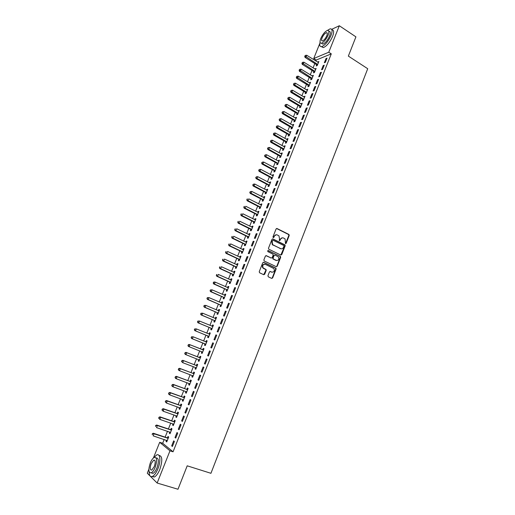 <?xml version="1.0" encoding="UTF-8"?>
<svg xmlns="http://www.w3.org/2000/svg" width="515" height="515" viewBox="0 0 515 515"><rect width="100%" height="100%" fill="white"/><g stroke="black" fill="none" stroke-linecap="round" stroke-linejoin="round"><path stroke-width="0.77" d="M285.484 243.659L286.14 243.363L289.218 235.497L288.857 234.428L277.044 228.531L276.091 228.943L272.963 236.874L273.22 237.627L273.896 237.331L274.302 236.301C274.997 234.917 276.021 234.473 277.36 234.962L278.988 235.922L279.523 238.883L279.239 240.55L280.044 240.363L280.45 239.34C281.139 237.956 282.156 237.512 283.482 237.994L285.085 238.934L285.484 243.659L288.831 235.49L288.651 234.557L276.561 228.486M273.227 237.627L274.302 236.301M279.381 240.653L280.45 239.34M267.935 275.757L268.309 276.825L271.675 278.383L272.635 277.939L276.104 269.062L275.969 268.18L263.725 262.328L262.753 262.772L259.225 271.72L259.605 272.789L263.719 274.695L264.684 274.25L266.184 270.433L266.062 269.557L263.107 267.877C262.244 265.418 262.998 264.253 265.373 264.362L273.922 268.585C274.823 271.025 274.083 272.203 271.708 272.12L270.394 271.502L269.429 271.946L267.935 275.757M164.195 439.469L162.669 443.273L173.059 451.797L331.287 53.856L328.77 52.234L313.738 58.51L319.828 43.357M173.059 451.797L169.982 450.812L157.146 483.031L147.284 473.214L148.88 469.242M331.673 29.336L339.321 25.75L355.923 36.861L348.352 56.103L367.716 68.714L210.938 473.304L187.203 465.818L177.99 489.25L157.146 483.031M339.321 25.75L328.77 52.234M280.797 255.047L281.75 254.616L285.181 245.835L285.014 244.915L272.944 238.941L271.984 239.359L268.495 248.211L268.637 249.112L280.797 255.047M280.656 257.416L277.205 266.249L276.246 266.686L264.247 261.008L263.873 259.933L265.373 256.122L266.345 255.685L271.225 258.015L272.184 257.584L273.169 255.067L273.027 254.172L267.729 251.558L268.148 250.509L280.508 256.515L280.656 257.416L280.269 257.391L276.825 266.21L277.205 266.249M175.003 437.538L175.731 438.091L177.727 433.083L176.993 432.542L175.003 437.538L175.84 437.814M169.783 432.034L169.319 433.205L170.014 433.733L171.971 428.834L171.27 428.313L170.742 429.632M181.621 420.929L182.362 421.437L184.344 416.461L183.597 415.966L181.621 420.929L182.452 421.212M176.297 415.747L175.815 416.957L176.529 417.44L178.473 412.579L177.759 412.103L177.237 413.41M188.187 404.436L188.947 404.899L190.911 399.962L190.151 399.518L188.187 404.436L189.011 404.732M182.774 399.576L182.271 400.825L182.999 401.269L184.93 396.434L184.196 396.003L183.681 397.303M194.709 388.072L195.481 388.49L197.432 383.585L196.659 383.186L194.709 388.072L195.526 388.374M189.842 384.151L189.198 383.521L188.677 384.808L189.417 385.207L191.335 380.411L190.595 380.025L190.08 381.312M201.185 371.817L201.97 372.19L203.908 367.33L203.116 366.97L201.185 371.817L201.996 372.126M195.552 367.62L195.043 368.901L195.797 369.261L197.702 364.498L196.942 364.15L196.427 365.431M209.534 350.87L210.339 351.185L209.534 350.87L207.616 355.685L208.421 356M210.339 351.185L208.414 356.013L207.616 355.685M203.245 348.391L204.017 348.7L203.245 348.391L202.736 349.666M201.867 351.835L201.359 353.11L202.131 353.412L201.359 353.11M204.017 348.7L202.125 353.425M216.718 335.156L215.901 334.885L213.995 339.668L214.813 339.952L216.718 335.156M208.137 336.166L207.635 337.428L208.414 337.705L210.294 333.005L209.508 332.748L209 334.01M223.059 319.249L222.222 319.017L220.33 323.761L221.16 324.006L223.059 319.249M214.369 320.6L213.867 321.856L214.658 322.087L216.519 317.427L215.727 317.208L215.225 318.457M229.349 303.451L228.506 303.258L226.626 307.976L227.463 308.176L229.349 303.451M220.549 305.144L220.053 306.393L220.858 306.586L222.705 301.957L221.894 301.777L221.418 302.981M235.593 287.763L234.737 287.615L232.87 292.295L233.726 292.456L235.593 287.763M226.69 289.797L226.194 291.039L227.012 291.194L228.853 286.598L228.029 286.449L227.566 287.602M241.799 272.184L240.923 272.081L239.076 276.729L239.939 276.845L241.799 272.184M232.786 274.559L232.297 275.789L233.128 275.905L234.949 271.341L234.119 271.231L233.675 272.332M247.96 256.721L247.071 256.65L245.237 261.272L246.112 261.35L247.96 256.721M238.844 259.425L238.355 260.642L239.198 260.719L241.014 256.187L240.164 256.122L239.745 257.165M254.075 241.361L253.174 241.335L251.352 245.919L252.241 245.958L254.075 241.361M244.857 244.393L244.368 245.603L245.23 245.642L247.026 241.142L246.17 241.11L245.771 242.102M260.146 226.117L259.238 226.124L257.423 230.675L258.33 230.681L260.146 226.117M250.831 229.465L250.348 230.669L251.217 230.669L253 226.194L252.131 226.207L251.758 227.141M266.178 210.97L265.257 211.021L263.455 215.54L264.369 215.502L266.178 210.97M256.76 214.639L256.283 215.83L257.159 215.798L258.936 211.356L258.054 211.401L257.7 212.289M272.165 195.932L271.231 196.022L269.442 200.509L270.369 200.438L272.165 195.932M262.65 199.91L262.174 201.101L263.068 201.024L264.832 196.614L263.938 196.698L263.603 197.535M278.113 181.003L277.167 181.126L275.39 185.58L276.33 185.471L278.113 181.003M268.502 185.284L268.032 186.462L268.933 186.359L270.684 181.975L269.776 182.091L269.467 182.876M284.016 166.171L283.063 166.332L281.299 170.761L282.252 170.607L284.016 166.171M274.315 170.755L273.845 171.933L274.759 171.785L276.504 167.433L275.583 167.587L275.287 168.321M289.881 151.442L288.915 151.642L287.164 156.039L288.13 155.852L289.881 151.442M280.089 156.328L279.619 157.493L280.546 157.313L282.278 152.994L281.345 153.18L281.074 153.863M295.707 136.816L294.728 137.048L292.99 141.413L293.962 141.194L295.707 136.816M285.819 141.998L285.361 143.151L286.295 142.938L288.014 138.644L287.074 138.87L286.816 139.507M301.494 122.287L300.503 122.557L298.777 126.896L299.762 126.639L301.494 122.287M291.516 127.759L291.059 128.911L292.005 128.66L293.711 124.398L292.758 124.656L292.526 125.242M307.236 107.86L306.238 108.163L304.52 112.47L305.517 112.18L307.236 107.86M297.174 113.615L296.717 114.761L297.676 114.478L299.37 110.242L298.191 111.073M312.946 93.53L311.936 93.865L310.23 98.146L311.24 97.818L312.946 93.53M302.794 99.569L302.344 100.702L303.309 100.393L304.996 96.183L303.824 97M318.611 79.297L317.594 79.671L315.901 83.919L316.918 83.559L318.611 79.297M308.376 85.619L307.925 86.745L308.903 86.398L310.577 82.213L309.418 83.018M324.244 65.16L323.214 65.566L321.527 69.783L322.557 69.39L324.244 65.16M315.676 69.461L303.921 62.206L303.219 63.944L302.247 64.349L313.635 71.463L314.472 72.473L316.126 68.341L314.974 69.132M313.925 71.752L313.474 72.873L314.465 72.493M331.287 53.856L316.197 60.068L315.824 61.008M314.8 63.557L313.049 67.928M312.032 70.458L310.268 74.868M309.257 77.385L307.481 81.827M306.476 84.338L304.68 88.818M303.683 91.31L301.874 95.822M300.876 98.307L299.054 102.858M298.069 105.324L296.228 109.914M295.243 112.367L293.389 116.995M292.411 119.435L290.544 124.096M289.572 126.529L287.692 131.228M286.72 133.643L284.827 138.381M283.862 140.775L281.95 145.552M280.99 147.94L279.066 152.755M278.113 155.124L276.169 159.978M275.222 162.334L273.265 167.227M272.326 169.57L270.349 174.501M269.416 176.832L267.427 181.801M266.5 184.113L264.491 189.121M263.571 191.426L261.549 196.472M260.635 198.758L258.594 203.843M257.687 206.116L255.633 211.24M254.725 213.5L252.659 218.669M251.758 220.909L249.672 226.117M248.777 228.345L246.679 233.591M245.79 235.806L243.672 241.091M242.79 243.286L240.653 248.623M239.784 250.799L237.627 256.174M236.765 258.337L234.595 263.751M233.733 265.901L231.544 271.36M230.694 273.491L228.486 278.988M227.643 281.106L225.422 286.649M224.579 288.748L222.338 294.335M221.508 296.415L219.248 302.048M218.424 304.114L216.152 309.785M215.328 311.839L213.036 317.555M212.225 319.59L209.914 325.345M209.109 327.366L206.779 333.166M205.981 335.168L203.637 341.02M202.846 343.003L200.483 348.893M199.691 350.87L197.322 356.773M196.518 358.781L194.155 364.678M193.337 366.719L190.975 372.615M190.144 374.688L187.788 380.579M186.945 382.684L184.582 388.574M183.726 390.711L181.37 396.595M180.501 398.765L178.145 404.642M177.263 406.844L174.907 412.721M174.012 414.955L171.662 420.832M170.755 423.098L168.399 428.969M167.478 431.267L165.128 437.132M318.437 62.553L306.728 55.253L306.026 56.991L305.047 57.41L316.397 64.562L317.227 65.579L318.888 61.44L317.736 62.218M316.68 64.858L316.236 65.972L317.234 65.579M327.044 58.124L326.008 58.549L324.328 62.753L325.364 62.341L327.044 58.124M311.157 78.673L310.706 79.793L311.691 79.432L313.358 75.267L312.199 76.066M321.431 72.216L320.407 72.602L318.721 76.838L319.744 76.465L321.431 72.216M305.588 92.584L305.138 93.711L306.116 93.382L307.79 89.185L306.625 89.996M315.785 86.404L314.768 86.758L313.069 91.02L314.079 90.679L315.785 86.404M299.988 106.586L299.537 107.719L300.496 107.423L302.189 103.2L301.011 104.024M310.094 100.683L309.09 101.004L307.378 105.298L308.382 104.989L310.094 100.683M294.348 120.677L293.891 121.823L294.844 121.559L296.543 117.304L295.591 117.581L295.365 118.147M304.371 115.064L303.374 115.347L301.655 119.673L302.646 119.396L304.371 115.064M288.67 134.866L288.213 136.018L289.153 135.786L290.866 131.512L289.919 131.75L289.675 132.361M298.603 129.542L297.619 129.793L295.887 134.145L296.865 133.9L298.603 129.542M282.96 149.15L282.497 150.309L283.424 150.116L285.149 145.809L284.216 146.015L283.952 146.672M292.797 144.116L291.825 144.329L290.08 148.713L291.052 148.507L292.797 144.116M277.205 163.532L276.735 164.697L277.656 164.536L279.394 160.204L278.467 160.371L278.184 161.079M286.952 158.794L285.992 158.974L284.235 163.384L285.194 163.216L286.952 158.794M271.411 178.01L270.942 179.188L271.849 179.059L273.6 174.694L272.686 174.83L272.384 175.589M281.068 173.574L280.121 173.716L278.351 178.158L279.297 178.029L281.068 173.574M265.579 192.584L265.109 193.769L266.004 193.679L267.761 189.282L266.86 189.385L266.538 190.19M275.145 188.458L274.205 188.561L272.422 193.035L273.356 192.938L275.145 188.458M259.708 207.262L259.232 208.453L260.12 208.401L261.89 203.972L261.002 204.037L260.654 204.899M269.178 203.438L268.251 203.509L266.455 208.015L267.375 207.957L269.178 203.438M253.798 222.036L253.316 223.24L254.191 223.22L255.974 218.766L255.099 218.791L254.732 219.699M263.165 218.527L262.251 218.56L260.442 223.098L261.356 223.079L263.165 218.527M247.844 236.913L247.361 238.123L248.224 238.142L250.02 233.655L249.157 233.649L248.771 234.608M257.114 233.726L256.213 233.72L254.391 238.284L255.292 238.303L257.114 233.726M241.85 251.893L241.368 253.11L242.217 253.168L244.026 248.648L243.17 248.603L242.765 249.621M251.017 249.028L250.129 248.983L248.294 253.58L249.183 253.644L251.017 249.028M235.819 266.976L235.329 268.206L236.166 268.302L237.988 263.751L237.145 263.667L236.72 264.736M244.882 264.44L244.007 264.35L242.159 268.985L243.035 269.088L244.882 264.44M229.742 282.168L229.246 283.398L230.076 283.533L231.905 278.95L231.081 278.827L230.63 279.954M238.703 279.96L237.84 279.832L235.979 284.499L236.842 284.641L238.703 279.96M223.626 297.458L223.124 298.7L223.941 298.874L225.782 294.265L224.965 294.097L224.495 295.282M232.477 295.591L231.628 295.423L229.754 300.123L230.604 300.303L232.477 295.591M217.465 312.863L216.963 314.111L217.761 314.324L219.622 309.682L218.817 309.476L218.321 310.712M226.207 311.33L225.37 311.124L223.484 315.856L224.321 316.075L226.207 311.33M211.259 328.37L210.751 329.626L211.543 329.883L213.41 325.203L212.624 324.965L212.116 326.22M219.892 327.186L219.068 326.935L217.169 331.699L217.993 331.969L219.892 327.186M205.009 343.988L204.5 345.256L205.279 345.552L207.159 340.84L206.38 340.557L205.878 341.825M213.532 343.157L212.721 342.861L210.809 347.664L211.62 347.973L213.532 343.157M198.719 359.715L198.204 360.989L198.97 361.33L200.863 356.586L200.097 356.258L199.588 357.532M204.404 363.738L205.195 364.092L207.127 359.245L206.335 358.904L204.404 363.738L205.215 364.053M192.378 375.551L191.863 376.838L192.616 377.218L194.522 372.442L193.775 372.075L193.26 373.356M197.953 379.928L198.732 380.327L200.676 375.441L199.897 375.062L197.953 379.928L198.771 380.237M185.986 391.529L185.484 392.797L186.211 393.222L188.136 388.407L187.402 388.001L186.881 389.295M191.458 396.241L192.217 396.679L194.181 391.76L193.408 391.336L191.458 396.241L192.275 396.537M179.542 407.648L179.053 408.871L179.767 409.341L181.705 404.494L180.984 404.037L180.462 405.344M184.911 412.67L185.657 413.152L187.634 408.202L186.881 407.726L184.911 412.67L185.735 412.959M173.046 423.877L172.57 425.062L173.278 425.577L175.229 420.691L174.521 420.195L173.993 421.508M178.319 429.214L179.053 429.748L181.035 424.759L180.302 424.238L178.319 429.214L179.149 429.497M166.506 440.222L166.049 441.368L166.738 441.922L168.708 437.01L168.012 436.469L167.484 437.789M171.675 445.887L172.396 446.466L174.398 441.439L173.671 440.872L171.675 445.887L172.512 446.157M153.406 457.97L159.689 442.301L169.982 450.812M323.864 33.288L324.283 32.793M162.669 443.273L159.689 442.301M316.197 60.068L313.738 58.51M317.89 61.845L318.553 62.264M326.008 58.549L326.703 58.993M315.135 68.727L315.804 69.152M323.214 65.566L323.909 66.004M312.367 75.641L313.043 76.059M320.407 72.602L321.103 73.04M309.592 82.574L310.268 82.986M317.594 79.671L318.289 80.102M306.811 89.526L307.487 89.938M314.768 86.758L315.47 87.19M304.017 96.505L304.7 96.917M311.936 93.865L312.637 94.296M301.217 103.509L301.899 103.914M309.09 101.004L309.798 101.429M298.41 110.532L299.093 110.937M306.238 108.163L306.946 108.588M295.591 117.581L296.273 117.98M303.374 115.347L304.088 115.766M292.758 124.656L293.447 125.055M300.503 122.557L301.217 122.976M289.919 131.75L290.615 132.143M297.619 129.793L298.34 130.205M287.074 138.87L287.769 139.262M294.728 137.048L295.449 137.46M284.216 146.015L284.911 146.402M291.825 144.329L292.552 144.741M281.345 153.18L282.046 153.567M288.915 151.642L289.642 152.047M278.467 160.371L279.169 160.757M285.992 158.974L286.72 159.373M275.583 167.587L276.285 167.967M283.063 166.332L283.791 166.731M272.686 174.83L273.394 175.209M280.121 173.716L280.855 174.115M269.776 182.091L270.491 182.471M277.167 181.126L277.907 181.518M266.86 189.385L267.575 189.758M274.205 188.561L274.946 188.953M263.938 196.698L264.652 197.065M271.231 196.022L271.978 196.408M261.002 204.037L261.717 204.404M268.251 203.509L268.997 203.895M258.054 211.401L258.775 211.768M265.257 211.021L266.004 211.401M255.099 218.791L255.82 219.152M262.251 218.56L263.004 218.939M252.131 226.207L252.859 226.561M259.238 226.124L259.991 226.497M249.157 233.649L249.884 234.003M256.213 233.72L256.972 234.087M246.17 241.11L246.897 241.464M253.174 241.335L253.94 241.702M243.17 248.603L243.904 248.951M250.129 248.983L250.895 249.344M240.164 256.122L240.898 256.464M247.071 256.65L247.837 257.017M237.145 263.667L237.885 264.008M244.007 264.35L244.773 264.71M234.119 271.231L234.859 271.572M240.923 272.081L241.702 272.435M231.081 278.827L231.821 279.169M237.84 279.832L238.612 280.186M228.029 286.449L228.776 286.784M234.737 287.615L235.516 287.962M224.965 294.097L225.718 294.432M231.628 295.423L232.407 295.764M221.894 301.777L222.654 302.099M228.506 303.258L229.291 303.599M218.817 309.476L219.57 309.798M225.37 311.124L226.156 311.459M215.727 317.208L216.48 317.523M222.222 319.017L223.014 319.351M212.624 324.965L213.384 325.28M219.068 326.935L219.866 327.263M209.508 332.748L210.275 333.057M215.901 334.885L216.699 335.214M206.38 340.557L207.152 340.866M212.721 342.861L213.525 343.183M198.204 360.989L198.983 361.292M195.043 368.901L195.822 369.197M191.863 376.838L192.649 377.135M188.677 384.808L189.462 385.098M185.484 392.797L186.269 393.087M182.271 400.825L183.063 401.108M179.053 408.871L179.844 409.155M175.815 416.957L176.613 417.227M172.57 425.062L173.375 425.332M169.319 433.205L170.117 433.469M166.049 441.368L166.854 441.632M282.413 237.788L280.063 239.327M276.265 234.75L273.922 236.295M280.849 255.067L284.795 245.816L284.628 244.902L272.48 238.896M283.945 246.202L283.688 245.455L273.265 240.344L272.59 240.64L272.165 241.728L272.654 244.638L280.488 248.642C281.821 249.118 282.832 248.661 283.52 247.284L283.945 246.202M281.1 248.829L272.274 244.625L271.785 241.715L272.216 240.634M276.278 266.699L276.825 266.21M271.27 258.034L265.914 255.64M267.781 250.49L280.289 256.354M276.252 260.416C278.647 260.5 279.368 259.309 278.409 256.856L275.055 255.08L274.102 255.511L273.111 258.028L273.253 258.916L276.671 260.558M274.624 255.034L274.102 255.511M275.873 260.384L272.879 258.891L272.738 257.996L273.723 255.485M280.269 257.391L279.903 256.328M272.068 272.242L270.002 271.45M264.601 264.195C262.463 264.472 261.845 265.689 262.734 267.839L263.783 268.412M263.732 274.707L265.817 270.388L265.695 269.519L263.41 268.373M271.682 278.39L272.261 277.894L275.725 269.023L275.589 268.141L263.313 262.277M305.125 56.077L305.401 55.382L304.732 56.244L305.125 56.077L317.678 64.459M305.401 55.382L306.728 55.253M305.047 57.41L304.732 56.244M302.318 63.03L302.595 62.334L301.925 63.191L302.318 63.03L314.916 71.373M302.595 62.334L303.921 62.206M302.247 64.349L301.925 63.191M312.908 76.387L301.108 69.177L300.399 70.928L299.434 71.315L310.867 78.383L311.71 79.394M299.498 70.008L299.782 69.313L299.112 70.162L299.498 70.008L312.142 78.306M299.782 69.313L301.108 69.177M299.434 71.315L299.112 70.162M320.06 42.249C319.326 45.417 319.886 46.871 321.74 46.608C325.152 45.178 328.248 41.438 331.029 35.387C332.664 30.849 332.349 28.673 330.096 28.853L327.398 30.424M321.437 46.659L323.291 47.612C326.716 46.189 329.812 42.455 332.593 36.411C334.158 32.11 333.932 29.922 331.924 29.831M328.892 31.344C330.521 31.215 330.746 32.786 329.568 36.05C327.566 40.402 325.338 43.099 322.873 44.129L321.495 43.234M320.781 38.483C319.583 41.76 319.809 43.331 321.444 43.202C323.903 42.166 326.13 39.468 328.132 35.11C329.31 31.84 329.091 30.276 327.469 30.411C324.997 31.454 322.77 34.151 320.781 38.483M326.806 35.715C327.566 33.61 327.424 32.6 326.381 32.69C324.791 33.359 323.349 35.097 322.068 37.891C321.296 40.003 321.444 41.02 322.499 40.93C324.083 40.26 325.519 38.522 326.806 35.715M149.144 471.714C149.196 475.577 150.283 477.148 152.414 476.433C154.371 475.422 156.2 472.879 157.893 468.817C161.053 461.202 160.249 453.097 156.663 454.951L153.734 457.706M152.054 476.562L154.346 477.012C156.315 476.008 158.144 473.472 159.83 469.416C162.701 460.513 162.399 455.852 158.935 455.421M156.064 457.919C158.774 457.88 159.064 461.208 156.933 467.916C155.71 470.839 154.397 472.667 152.987 473.394L151.191 472.86M150.341 462.843C148.178 469.551 148.468 472.886 151.204 472.854C152.614 472.126 153.927 470.298 155.15 467.369C157.294 460.629 157.011 457.301 154.294 457.378C152.878 458.105 151.565 459.927 150.341 462.843M154.281 466.551C155.665 462.213 155.479 460.069 153.728 460.114L151.185 463.635C149.794 467.961 149.974 470.111 151.738 470.086L154.281 466.551M310.127 83.34L298.282 76.181L297.573 77.932L296.614 78.306L308.086 85.323L308.929 86.333M296.672 77.012L296.955 76.31L296.286 77.16L296.672 77.012L309.361 85.265M296.955 76.31L298.282 76.181M296.614 78.306L296.286 77.16M307.339 90.318L295.449 83.198L294.741 84.962L293.788 85.316L305.298 92.294L306.148 93.299M293.833 84.035L294.123 83.333L293.453 84.177L306.567 92.249M294.123 83.333L295.449 83.198M293.788 85.316L293.453 84.177M304.539 97.316L292.61 90.247L291.896 92.011L290.949 92.352L302.505 99.279L303.354 100.283M290.988 91.084L291.278 90.376L290.615 91.219L303.766 99.253M291.278 90.376L292.61 90.247M290.949 92.352L290.615 91.219M301.732 104.339L289.758 97.316L289.044 99.086L288.097 99.408L299.698 106.296L300.548 107.294M288.136 98.153L288.419 97.444L287.756 98.288L300.953 106.283M288.419 97.444L289.758 97.316M288.097 99.408L287.756 98.288M298.912 111.382L286.894 104.41L286.179 106.187L285.239 106.489L296.885 113.332L297.734 114.33M285.271 105.253L285.561 104.539L284.898 105.375L298.134 113.332M285.561 104.539L286.894 104.41M285.239 106.489L284.898 105.375M296.086 118.45L284.023 111.53L283.308 113.313L282.375 113.596L294.059 120.394L294.915 121.386M282.4 112.373L282.684 111.658L282.027 112.489L295.307 120.407M282.684 111.658L284.023 111.53M282.375 113.596L282.027 112.489M293.254 125.544L281.145 118.669L280.424 120.459L279.497 120.729L291.22 127.475L292.082 128.467M279.516 119.512L279.8 118.798L279.143 119.622L292.469 127.508M279.8 118.798L281.145 118.669M279.497 120.729L279.143 119.622M290.402 132.664L278.255 125.834L277.527 127.63L276.607 127.881L288.394 134.589L289.243 135.567M276.619 126.684L276.909 125.963L276.252 126.787L289.617 134.634M276.909 125.963L278.255 125.834M276.607 127.881L276.252 126.787M287.55 139.803L275.351 133.024L274.624 134.827L273.71 135.059L285.555 141.734L286.392 142.7M273.716 133.874L274.006 133.153L273.349 133.971L286.758 141.78M274.006 133.153L275.351 133.024M273.71 135.059L273.349 133.971M284.686 146.968L272.441 140.241L271.714 142.043L270.8 142.262L282.658 148.867L283.533 149.852M270.806 141.091L271.096 140.37L270.439 141.181L271.714 142.043L283.894 148.951M271.096 140.37L272.441 140.241M270.8 142.262L270.439 141.181M281.808 154.159L269.525 147.477L268.791 149.292L267.884 149.492L279.787 156.051L280.662 157.03M267.877 148.333L268.173 147.605L267.517 148.417L268.791 149.292L281.016 156.148M268.173 147.605L269.525 147.477M267.884 149.492L267.517 148.417M278.924 161.369L266.59 154.738L265.856 156.56L264.961 156.74L276.903 163.255L277.785 164.227M264.948 155.601L265.238 154.873L264.588 155.672L265.856 156.56L278.126 163.364M265.238 154.873L266.59 154.738M264.961 156.74L264.588 155.672M276.034 168.605L263.654 162.025L262.914 163.854L262.026 164.021L274.012 170.478L274.894 171.45M262.006 162.888L262.296 162.161L261.646 162.959L262.914 163.854L275.229 170.613M262.296 162.161L263.654 162.025M262.026 164.021L261.646 162.959M273.13 175.873L260.699 169.345L259.966 171.173L259.077 171.321L271.109 177.733L271.997 178.705M259.051 170.208L259.348 169.474L258.697 170.265L259.966 171.173L272.326 177.881M259.348 169.474L260.699 169.345M259.077 171.321L258.697 170.265M270.214 183.153L257.745 176.677L256.998 178.518L256.116 178.647L268.199 185.007L269.088 185.973M256.084 177.546L256.386 176.812L255.736 177.598L256.998 178.518L269.409 185.175M256.386 176.812L257.745 176.677M256.116 178.647L255.736 177.598M267.291 190.466L254.77 184.042L254.03 185.889L253.155 185.999L265.276 192.307L266.165 193.273M253.116 184.911L253.412 184.177L252.762 184.956L254.03 185.889L266.48 192.494M253.412 184.177L254.77 184.042M253.155 185.999L252.762 184.956M264.356 197.805L251.79 191.432L251.043 193.286L250.174 193.376L262.347 199.64L263.242 200.599M250.129 192.301L250.425 191.561L249.781 192.34L251.043 193.286L263.545 199.833M250.425 191.561L251.79 191.432M250.174 193.376L249.781 192.34M261.414 205.163L248.803 198.848L248.05 200.702L247.187 200.779L259.406 206.991L260.3 207.944M247.136 199.723L247.438 198.977L246.788 199.749L248.05 200.702L260.596 207.204M247.091 199.009L247.438 198.977M247.187 200.779L246.788 199.749M258.459 212.553L245.797 206.283L245.05 208.15L244.187 208.208L256.451 214.362L257.352 215.322M244.129 207.165L244.432 206.418L243.788 207.184L245.05 208.15L257.642 214.601M244.091 206.444L244.432 206.418M244.187 208.208L243.788 207.184M255.498 219.963L242.79 213.751L242.031 215.624L241.181 215.656L253.489 221.765L254.391 222.718M241.117 214.633L241.419 213.886L240.775 214.646L242.031 215.624L254.674 222.017M241.078 213.899L241.419 213.886M241.181 215.656L240.775 214.646M252.524 227.405L239.765 221.244L239.012 223.117L238.162 223.137L250.515 229.194L251.423 230.141M238.091 222.126L238.394 221.373L237.756 222.132L239.012 223.117L251.384 229.194L250.747 229.368L251.7 229.458M238.059 221.386L238.394 221.373M238.162 223.137L237.756 222.132M249.537 234.866L236.733 228.763L235.973 230.643L235.136 230.643L247.535 236.649L248.449 237.595M235.052 229.645L235.361 228.892L234.718 229.645L235.973 230.643L248.713 236.932M235.027 228.892L235.361 228.892M235.136 230.643L234.718 229.645M246.344 242.346L233.694 236.301L232.928 238.194L232.098 238.175L244.541 244.123L245.455 245.069M232.007 237.19L232.317 236.436L231.679 237.183L232.928 238.194L245.713 244.425M231.982 236.43L232.317 236.436M232.098 238.175L231.679 237.183M243.537 249.872L230.636 243.872L229.87 245.771L229.046 245.732L241.541 251.629L242.456 252.569M243.55 249.839L243.228 249.833M228.95 244.767L229.259 244.007L228.621 244.747L229.87 245.771L242.707 251.951M228.93 243.994L229.259 244.007M229.046 245.732L228.621 244.747M240.524 257.41L227.572 251.468L226.806 253.374L225.982 253.316L238.529 259.161L239.449 260.094M240.544 257.358L240.145 257.352M225.885 252.363L226.194 251.603L225.557 252.337L226.806 253.374L239.687 259.496M225.866 251.578L226.194 251.603M225.982 253.316L225.557 252.337M237.499 264.974L224.501 259.09L223.729 261.002L222.911 260.925L235.503 266.712L236.43 267.646M237.524 264.903L237.067 264.897M222.808 259.985L223.117 259.225L222.48 259.959L223.729 261.002L236.662 267.073M222.789 259.193L223.117 259.225M222.911 260.925L222.48 259.959M234.46 272.57L221.411 266.744L220.639 268.656L219.834 268.56L232.471 274.295L233.398 275.229M234.499 272.467L233.971 272.467M219.718 267.639L220.027 266.873L219.396 267.6L220.639 268.656L233.617 274.669M219.705 266.834L220.027 266.873M219.834 268.56L219.396 267.6M231.415 280.186L218.315 274.418L217.542 276.343L216.738 276.22L229.426 281.905L230.359 282.832M231.46 280.063L230.875 280.063M216.615 275.319L216.931 274.547L216.3 275.274L217.542 276.343L230.572 282.297M216.609 274.501L216.931 274.547M216.738 276.22L216.3 275.274M228.357 287.834L215.212 282.123L214.433 284.048L213.635 283.913L226.368 289.539L227.302 290.46M228.415 287.685L227.759 287.685M213.506 283.025L213.815 282.252L213.191 282.973L214.433 284.048L227.508 289.951M213.5 282.201L214.414 281.988L215.212 282.123L213.815 282.252M213.635 283.913L213.191 282.973M225.287 295.507L212.09 289.848L211.311 291.786L210.519 291.632L223.304 297.2L224.244 298.121M225.358 295.333L224.637 295.34M210.384 290.756L210.699 289.984L210.069 290.698L211.311 291.786L224.437 297.631M210.384 289.919L212.09 289.848L210.699 289.984M210.519 291.632L210.069 290.698M222.21 303.206L208.961 297.606L208.176 299.55L207.397 299.376L220.227 304.886L221.167 305.807M222.287 303.013L221.501 303.02M207.255 298.52L207.564 297.741L206.94 298.449L208.176 299.55L221.36 305.337M207.255 297.67L208.961 297.606L207.564 297.741M207.397 299.376L206.94 298.449M219.12 310.931L205.82 305.395L205.034 307.346L204.262 307.146L217.137 312.605L218.083 313.519M219.21 310.712L218.354 310.725M204.107 306.303L204.423 305.524L203.798 306.225L205.034 307.346L218.263 313.069M204.114 305.447L205.82 305.395L204.423 305.524M204.262 307.146L203.798 306.225M216.017 318.682L202.672 313.204L201.88 315.161L201.114 314.942L214.04 320.343L214.993 321.257M216.12 318.444L215.199 318.463M200.953 314.118L201.268 313.339L200.644 314.034L201.88 315.161L215.161 320.832M200.959 313.249L202.672 313.204L201.268 313.339M201.114 314.942L200.644 314.034M212.907 326.465L199.505 321.045L198.713 323.008L197.953 322.77L210.931 328.113L211.884 329.021M213.017 326.195L212.032 326.22M197.786 321.965L198.108 321.18L197.483 321.869L198.713 323.008L212.045 328.622M197.799 321.083L199.505 321.045L198.108 321.18M197.953 322.77L197.483 321.869M209.785 334.274L196.331 328.911L195.539 330.888L194.786 330.624L207.809 335.909L208.768 336.816M209.901 333.978L208.852 334.01L209.663 334.28M194.612 329.832L194.928 329.046L194.309 329.729L195.539 330.888L208.923 336.437M194.625 328.943L196.331 328.911L194.928 329.046M194.786 330.624L194.309 329.729M206.65 342.108L193.151 336.81L192.353 338.786L191.606 338.51L204.68 343.737L205.646 344.632M206.779 341.793L205.64 341.818M191.419 337.731L191.741 336.939L191.123 337.621L192.353 338.786L205.788 344.277M191.445 336.829L193.151 336.81L191.741 336.939M191.606 338.51L191.123 337.621M201.642 351.636L202.504 352.479M203.644 349.627L202.324 349.621L189.211 344.438L189.951 344.735L189.153 346.717L202.64 352.151M203.509 349.975L189.951 344.735L188.245 344.747L188.22 345.662L188.542 344.863M188.22 345.662L189.153 346.717L188.413 346.415L187.924 345.539M188.245 344.747L189.211 344.438M198.578 359.579L199.357 360.358M200.502 357.494L199.176 357.494L186.012 352.369L186.745 352.685L185.941 354.674L199.479 360.049M200.354 357.861L186.745 352.685L185.04 352.691L185.007 353.612L185.329 352.814M185.007 353.612L185.941 354.674L185.207 354.352L184.718 353.483M185.04 352.691L186.012 352.369M197.187 365.779L183.527 360.667L182.722 362.663L195.977 367.729L195.468 367.53L196.196 368.257M197.348 365.386L196.015 365.393L182.799 360.326L183.527 360.667L181.821 360.661L181.789 361.594L182.11 360.796M181.789 361.594L182.722 362.663L181.499 361.459M181.821 360.661L182.799 360.326M192.34 375.512L193.022 376.195M194.174 373.304L192.842 373.324L179.574 368.315L180.295 368.676L179.484 370.684L193.131 375.931M194.007 373.729L180.295 368.676L178.589 368.663L178.551 369.609L178.879 368.804M178.551 369.609L179.484 370.684L178.763 370.317L178.267 369.461M178.589 368.663L179.574 368.315M191.001 381.255L189.655 381.274L176.336 376.33L177.051 376.71L176.239 378.725L189.938 383.913M190.82 381.705L177.051 376.71L175.351 376.69L175.306 377.649L175.634 376.845M175.306 377.649L176.239 378.725L175.525 378.338L175.023 377.495M175.351 376.69L176.336 376.33M186.05 391.555L186.649 392.14M187.808 389.231L186.462 389.263L173.091 384.377L173.8 384.776L172.982 386.797L186.733 391.921M187.621 389.707L173.8 384.776L172.094 384.75L172.049 385.722L172.377 384.911M172.049 385.722L172.982 386.797L172.28 386.392L171.765 385.555M172.094 384.75L173.091 384.377M182.889 399.614L183.443 400.155M184.608 397.239L183.256 397.271L169.834 392.449L170.536 392.874L169.712 394.902L183.52 399.962M184.409 397.741L170.536 392.874L168.83 392.836L168.778 393.821L169.107 393.009M168.778 393.821L169.712 394.902L169.017 394.471L168.502 393.647M168.83 392.836L169.834 392.449M179.716 407.706L180.224 408.202M181.396 405.273L180.038 405.311L166.564 400.554L167.253 400.998L166.435 403.033L180.295 408.028M181.183 405.801L167.253 400.998L165.553 400.953L165.502 401.945L165.83 401.134M165.502 401.945L166.435 403.033L165.225 401.764M165.553 400.953L166.564 400.554M176.529 415.824L176.999 416.275M178.171 413.339L176.812 413.384L163.281 408.685L163.963 409.155L163.139 411.195L177.057 416.126M177.952 413.886L163.963 409.155L162.264 409.097L162.206 410.101L162.534 409.283M162.206 410.101L163.139 411.195L161.935 409.914M162.264 409.097L163.281 408.685M173.336 423.974L173.755 424.373M174.933 421.425L173.568 421.482L159.985 416.847L160.667 417.337L159.837 419.39L173.806 424.257M174.701 422.01L160.667 417.337L158.961 417.272L158.903 418.289L159.232 417.472M158.903 418.289L159.837 419.39L158.633 418.09M158.961 417.272L159.985 416.847M170.13 432.149L170.504 432.503M171.688 429.549L170.317 429.613L156.682 425.036L157.352 425.551L156.521 427.611L170.542 432.413M171.444 430.154L157.352 425.551L155.652 425.474L155.582 426.504L155.916 425.68M155.652 425.474L156.682 425.036M168.173 438.329L154.024 433.791L153.193 435.857L167.24 440.666M168.431 437.699L167.053 437.769L153.367 433.257L154.024 433.791L152.324 433.714L152.253 434.75L152.588 433.926M166.924 440.364L167.272 440.595M152.324 433.714L153.367 433.257M285.754 243.35L286.14 243.363M273.517 237.325L273.896 237.331M279.664 240.351L280.044 240.363M276.664 228.531L277.044 228.531M288.471 234.428L288.857 234.428M288.831 235.49L289.218 235.497M272.564 238.928L272.944 238.941M284.428 244.754L284.814 244.767M284.795 245.816L285.181 245.835M281.364 254.59L281.75 254.616M271.785 241.715L272.165 241.728M272.969 245.146L273.349 245.159M280.109 248.623L280.488 248.642M265.972 255.659L266.345 255.685M270.845 257.989L271.225 258.015M267.787 250.49L268.148 250.509M272.738 257.996L273.111 258.028M273.105 259.064L273.484 259.097M270.021 271.463L270.394 271.502M271.334 272.075L271.708 272.12M265.444 269.319L265.811 269.358M265.817 270.388L266.184 270.433M264.317 274.205L264.684 274.25M263.358 262.296L263.725 262.328M275.358 267.961L275.737 268M275.725 269.023L276.104 269.062M272.261 277.894L272.635 277.939M316.397 64.562L317.395 64.163M316.609 64.761L317.601 64.362M313.635 71.463L314.626 71.076M313.847 71.656L314.839 71.276M310.867 78.383L311.852 78.016M311.079 78.576L312.064 78.209M308.086 85.323L309.071 84.975M308.305 85.516L309.283 85.168M305.298 92.294L306.277 91.96M305.517 92.488L306.489 92.153M302.505 99.279L303.47 98.964M302.717 99.472L303.689 99.157M299.698 106.296L300.663 105.993M299.91 106.489L300.876 106.187M296.885 113.332L297.844 113.049M297.097 113.519L298.056 113.236M294.059 120.394L295.011 120.124M294.271 120.581L295.23 120.317M291.22 127.475L292.172 127.224M291.439 127.662L292.391 127.411M288.374 134.582L289.321 134.351L288.394 134.589M288.593 134.769L289.539 134.537M285.522 141.715L286.462 141.496M285.741 141.902L286.681 141.683M282.658 148.867L283.591 148.668M282.883 149.054L283.817 148.854M279.787 156.051L280.714 155.865M280.012 156.232L280.939 156.051M276.903 163.255L277.823 163.088M277.128 163.435L278.049 163.274M274.012 170.478L274.926 170.33M274.238 170.665L275.152 170.517M271.109 177.733L272.023 177.604M271.334 177.913L272.242 177.784M268.199 185.007L269.1 184.898M268.424 185.194L269.326 185.078M265.276 192.307L266.178 192.217M265.502 192.494L266.403 192.398M262.347 199.64L263.236 199.562M262.573 199.82L263.461 199.743M259.406 206.991L260.287 206.933M259.631 207.165L260.519 207.114M256.451 214.362L257.333 214.324M256.676 214.543L257.558 214.504M253.489 221.765L254.365 221.746M253.715 221.946L254.597 221.926M250.515 229.194L251.384 229.194M247.535 236.649L248.397 236.662M244.541 244.123L245.398 244.161M244.773 244.303L245.629 244.335M241.541 251.629L242.391 251.68M241.773 251.803L242.623 251.854M238.529 259.161L239.372 259.232M238.76 259.335L239.604 259.406M235.503 266.712L236.34 266.809M235.735 266.886L236.578 266.982M232.471 274.295L233.301 274.411M232.703 274.469L233.533 274.579M229.426 281.905L230.25 282.033M229.658 282.078L230.488 282.207M226.368 289.539L227.186 289.688M226.606 289.707L227.424 289.861M223.304 297.2L224.115 297.374M223.542 297.367L224.353 297.541M221.765 303.135L222.087 303.206M220.227 304.886L221.032 305.08M220.465 305.054L221.27 305.247M218.611 310.835L218.997 310.931M217.137 312.605L217.942 312.817M217.375 312.772L218.18 312.978M215.418 318.553L215.901 318.688M214.04 320.343L214.832 320.575M214.279 320.51L215.077 320.742M212.148 326.272L212.785 326.471M210.931 328.113L211.717 328.364M211.176 328.28L211.961 328.531M207.809 335.909L208.594 336.179M208.054 336.076L208.839 336.347M205.755 341.825L206.528 342.115M204.68 343.737L205.453 344.026M204.925 343.898L205.697 344.187M202.614 349.672L203.386 349.975M202.324 349.621L203.097 349.93M201.783 351.745L202.549 352.06M199.466 357.539L200.232 357.867M199.176 357.494L199.936 357.822M198.629 359.625L199.395 359.959M196.305 365.438L197.065 365.785M196.015 365.393L196.769 365.74M193.131 373.362L193.885 373.736M192.842 373.324L193.589 373.69M192.52 375.577L193.041 375.841M189.951 381.319L190.692 381.712M189.655 381.274L190.402 381.667M189.449 383.611L189.848 383.823M186.758 389.301L187.492 389.713M186.462 389.263L187.196 389.675M186.321 391.651L186.642 391.838M183.552 397.316L184.28 397.747M183.256 397.271L183.984 397.709M180.334 405.35L181.055 405.807M180.038 405.311L180.759 405.769M177.109 413.423L177.823 413.899M176.812 413.384L177.52 413.86M173.87 421.521L174.579 422.017M173.568 421.482L174.276 421.985M170.62 429.645L171.315 430.167M170.317 429.613L171.019 430.134M167.356 437.802L168.045 438.342M167.053 437.769L167.742 438.31M288.651 234.557L289.037 234.563M284.628 244.902L285.014 244.915M272.274 244.625L272.654 244.638M272.879 258.891L273.253 258.916M280.121 256.489L280.508 256.515M262.734 267.839L263.107 267.877M265.695 269.519L266.062 269.557M275.589 268.141L275.969 268.18M321.74 46.608L323.291 47.612M322.873 44.129L321.444 43.202M327.263 33.269L326.381 32.69M152.414 476.433L154.346 477.012M152.987 473.394L151.204 472.854M154.88 460.468L153.728 460.114M285.555 141.734L286.495 141.516M282.709 148.899L283.643 148.7M279.851 156.09L280.778 155.91M276.986 163.307L277.907 163.139M274.109 170.542L275.029 170.394M271.225 177.81L272.132 177.675M268.328 185.097L269.236 184.982M265.425 192.41L266.319 192.314M262.502 199.749L263.397 199.672M259.579 207.114L260.468 207.056M256.637 214.504L257.519 214.465M253.689 221.914L254.565 221.894"/></g></svg>
